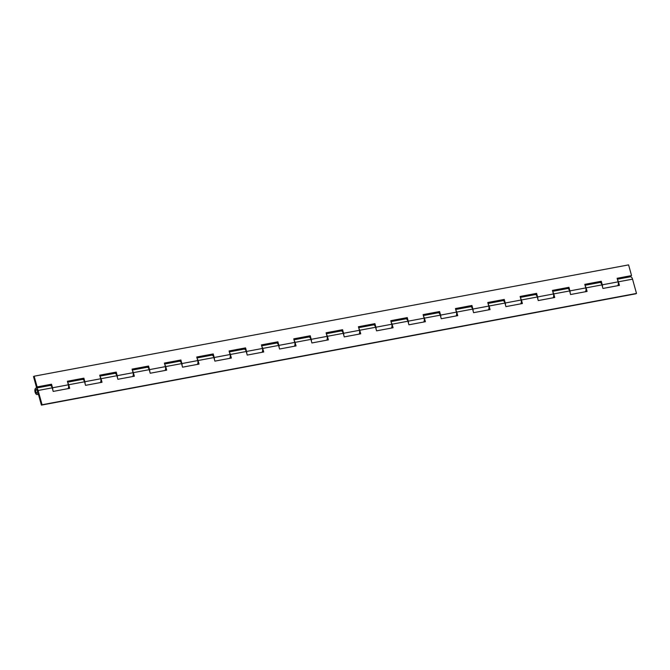 <?xml version="1.0" encoding="UTF-8"?>
<svg xmlns="http://www.w3.org/2000/svg" width="670" height="670" viewBox="0 0 670 670"><rect width="100%" height="100%" fill="white"/><g stroke="black" fill="none" stroke-linecap="round" stroke-linejoin="round"><path stroke-width="1" d="M35.845 391.741A1.633 0.829 -100.6 0 0 36.9 392.93A1.633 0.829 -100.6 0 0 37.352 390.903A1.633 0.829 -100.6 0 0 36.297 389.714A1.633 0.829 -100.6 0 0 35.845 391.741M37.461 390.845A1.868 0.946 -100.6 0 0 36.255 389.479A1.868 0.946 -100.6 0 0 35.736 391.799A1.868 0.946 -100.6 0 0 36.942 393.156A1.868 0.946 -100.6 0 0 37.461 390.845M38.106 390.484L52.21 387.838A3.275 1.658 -100.6 0 0 50.099 385.459L35.996 388.106A3.275 1.658 -100.6 0 0 34.966 391.623A3.275 1.658 -100.6 0 0 37.202 394.538A3.275 1.658 -100.6 0 0 38.173 393.407L41.414 405.116L42.068 404.755L38.106 390.484A3.275 1.658 -100.6 0 0 35.996 388.106M100.24 377.017A3.275 1.658 79.4 0 1 101.036 378.701L116.89 375.728A3.275 1.658 -100.6 0 0 114.779 373.349L99.989 376.121M101.321 382.403L101.103 381.615A3.275 1.658 79.4 0 1 100.559 382.545M132.576 370.962A3.275 1.658 79.4 0 1 133.372 372.646L149.226 369.673A3.275 1.658 -100.6 0 0 147.115 367.294L132.325 370.058M133.657 376.339L133.439 375.56A3.275 1.658 79.4 0 1 132.895 376.481M164.912 364.907A3.275 1.658 79.4 0 1 165.708 366.582L181.562 363.617A3.275 1.658 -100.6 0 0 179.451 361.239L164.661 364.003M165.993 370.284L165.775 369.505A3.275 1.658 79.4 0 1 165.239 370.426M197.248 358.852A3.275 1.658 79.4 0 1 198.052 360.527L213.898 357.562A3.275 1.658 -100.6 0 0 211.787 355.175L196.997 357.947M198.328 364.229L198.111 363.45A3.275 1.658 79.4 0 1 197.575 364.371M229.584 352.797A3.275 1.658 79.4 0 1 230.388 354.472L246.233 351.507A3.275 1.658 -100.6 0 0 244.123 349.12L229.333 351.892M230.664 358.174L230.447 357.395A3.275 1.658 79.4 0 1 229.91 358.316M261.928 346.742A3.275 1.658 79.4 0 1 262.724 348.417L278.578 345.452A3.275 1.658 -100.6 0 0 276.467 343.065L261.677 345.837M263 352.118L262.791 351.34A3.275 1.658 79.4 0 1 262.246 352.261M294.264 340.687A3.275 1.658 79.4 0 1 295.06 342.362L310.913 339.389A3.275 1.658 -100.6 0 0 308.803 337.01L294.013 339.782M295.344 346.063L295.127 345.284A3.275 1.658 79.4 0 1 294.582 346.206M326.6 334.632A3.275 1.658 79.4 0 1 327.396 336.307L343.249 333.333A3.275 1.658 -100.6 0 0 341.139 330.955L326.349 333.727M327.68 340.008L327.463 339.229A3.275 1.658 79.4 0 1 326.918 340.151M358.936 328.568A3.275 1.658 79.4 0 1 359.731 330.251L375.585 327.278A3.275 1.658 -100.6 0 0 373.475 324.9L358.685 327.672M360.016 333.953L359.798 333.174A3.275 1.658 79.4 0 1 359.262 334.096M391.272 322.513A3.275 1.658 79.4 0 1 392.076 324.196L407.921 321.223A3.275 1.658 -100.6 0 0 405.811 318.845L391.02 321.608M392.352 327.898L392.134 327.111A3.275 1.658 79.4 0 1 391.598 328.032M423.608 316.458A3.275 1.658 79.4 0 1 424.411 318.133L440.257 315.168A3.275 1.658 -100.6 0 0 438.147 312.79L423.356 315.553M424.688 321.834L424.47 321.056A3.275 1.658 79.4 0 1 423.934 321.977M455.952 310.403A3.275 1.658 79.4 0 1 456.747 312.078L472.601 309.113A3.275 1.658 -100.6 0 0 470.491 306.734L455.701 309.498M457.024 315.779L456.814 315A3.275 1.658 79.4 0 1 456.27 315.922M488.288 304.347A3.275 1.658 79.4 0 1 489.083 306.022L504.937 303.058A3.275 1.658 -100.6 0 0 502.827 300.671L488.036 303.443M489.368 309.724L489.15 308.945A3.275 1.658 79.4 0 1 488.606 309.867M520.624 298.292A3.275 1.658 79.4 0 1 521.419 299.967L537.273 297.003A3.275 1.658 -100.6 0 0 535.163 294.616L520.372 297.388M521.704 303.669L521.486 302.89A3.275 1.658 79.4 0 1 520.942 303.812M552.959 292.237A3.275 1.658 79.4 0 1 553.755 293.912L569.609 290.947A3.275 1.658 -100.6 0 0 567.498 288.561L552.708 291.333M554.04 297.614L553.822 296.835A3.275 1.658 79.4 0 1 553.286 297.756M585.295 286.182A3.275 1.658 79.4 0 1 586.099 287.857L601.945 284.884A3.275 1.658 -100.6 0 0 599.834 282.505L585.044 285.278M586.376 291.559L586.158 290.78A3.275 1.658 79.4 0 1 585.622 291.701M67.904 383.072A3.275 1.658 79.4 0 1 68.7 384.756L84.554 381.783A3.275 1.658 -100.6 0 0 82.435 379.404L67.653 382.176M68.977 388.458L68.767 387.679A3.275 1.658 79.4 0 1 68.223 388.6M41.414 405.116L635.855 293.795L636.5 293.435L632.539 279.156A3.275 1.658 -100.6 0 0 630.428 276.777L617.388 279.222M42.068 404.755L636.5 293.435M601.945 284.884L602.941 288.46L619.423 285.37L618.435 281.802L632.539 279.156M569.609 290.947L570.597 294.515L587.087 291.425L586.099 287.857M537.273 297.003L538.261 300.57L554.752 297.48L553.755 293.912M504.937 303.058L505.925 306.625L522.407 303.535L521.419 299.967M472.601 309.113L473.59 312.681L490.072 309.59L489.083 306.022M440.257 315.168L441.254 318.736L457.736 315.645L456.747 312.078M407.921 321.223L408.909 324.791L425.4 321.709L424.411 318.133M375.585 327.278L376.574 330.846L393.064 327.764L392.076 324.196M343.249 333.333L344.238 336.901L360.728 333.819L359.731 330.251M310.913 339.389L311.902 342.965L328.384 339.874L327.396 336.307M278.578 345.452L279.566 349.02L296.048 345.929L295.06 342.362M246.233 351.507L247.23 355.075L263.712 351.984L262.724 348.417M213.898 357.562L214.886 361.13L231.376 358.04L230.388 354.472M181.562 363.617L182.55 367.185L199.04 364.095L198.052 360.527M149.226 369.673L150.214 373.24L166.704 370.158L165.708 366.582M116.89 375.728L117.878 379.295L134.36 376.213L133.372 372.646M84.554 381.783L85.542 385.351L102.024 382.269L101.036 378.701M52.21 387.838L53.206 391.414L69.688 388.324L68.7 384.756M618.712 285.504L618.494 284.725A3.275 1.658 79.4 0 1 617.958 285.646M617.631 280.119A3.275 1.658 79.4 0 1 618.435 281.802M67.904 388.659A3.275 1.658 -100.6 0 0 68.382 384.815L67.394 381.247L83.876 378.156L84.864 381.724A3.275 1.658 79.4 0 1 85.09 383.726M50.267 385.443A3.275 1.658 79.4 0 1 50.418 385.401A3.275 1.658 79.4 0 1 51.171 385.577L50.895 384.572L51.54 384.212L52.528 387.779A3.275 1.658 79.4 0 1 52.754 389.781M100.24 382.603A3.275 1.658 -100.6 0 0 100.718 378.759L99.73 375.192L116.212 372.101L117.208 375.669A3.275 1.658 79.4 0 1 117.426 377.671M82.603 379.387A3.275 1.658 79.4 0 1 82.753 379.346A3.275 1.658 79.4 0 1 83.507 379.522L83.231 378.517L67.452 381.473M132.585 376.54A3.275 1.658 -100.6 0 0 133.054 372.704L132.065 369.128L148.556 366.046L149.544 369.614A3.275 1.658 79.4 0 1 149.762 371.616M114.939 373.332A3.275 1.658 79.4 0 1 115.098 373.291A3.275 1.658 79.4 0 1 115.851 373.466L115.567 372.461L99.788 375.418M164.921 370.485A3.275 1.658 -100.6 0 0 165.398 366.641L164.401 363.073L180.892 359.991L181.88 363.559A3.275 1.658 79.4 0 1 182.098 365.552M147.274 367.277A3.275 1.658 79.4 0 1 147.434 367.235A3.275 1.658 79.4 0 1 148.187 367.411L147.903 366.406L132.132 369.354M197.256 364.43A3.275 1.658 -100.6 0 0 197.734 360.586L196.745 357.018L213.227 353.936L214.216 357.504A3.275 1.658 79.4 0 1 214.434 359.497M179.61 361.222A3.275 1.658 79.4 0 1 179.769 361.172A3.275 1.658 79.4 0 1 180.523 361.356L180.247 360.351L164.468 363.299M229.592 358.375A3.275 1.658 -100.6 0 0 230.07 354.531L229.081 350.963L245.563 347.872L246.552 351.449A3.275 1.658 79.4 0 1 246.778 353.442M211.946 355.167A3.275 1.658 79.4 0 1 212.105 355.117A3.275 1.658 79.4 0 1 212.859 355.301L212.583 354.288L196.804 357.244M261.928 352.32A3.275 1.658 -100.6 0 0 262.406 348.475L261.417 344.908L277.899 341.817L278.887 345.385A3.275 1.658 79.4 0 1 279.114 347.387M244.29 349.112A3.275 1.658 79.4 0 1 244.441 349.062A3.275 1.658 79.4 0 1 245.195 349.238L244.918 348.233L229.14 351.189M294.264 346.264A3.275 1.658 -100.6 0 0 294.741 342.42L293.753 338.853L310.235 335.762L311.232 339.33A3.275 1.658 79.4 0 1 311.45 341.332M276.626 343.057A3.275 1.658 79.4 0 1 276.777 343.007A3.275 1.658 79.4 0 1 277.531 343.182L277.254 342.177L261.476 345.134M326.608 340.209A3.275 1.658 -100.6 0 0 327.077 336.365L326.089 332.797L342.579 329.707L343.568 333.275A3.275 1.658 79.4 0 1 343.785 335.276M308.962 336.993A3.275 1.658 79.4 0 1 309.121 336.951A3.275 1.658 79.4 0 1 309.875 337.127L309.59 336.122L293.82 339.079M358.944 334.154A3.275 1.658 -100.6 0 0 359.422 330.31L358.425 326.742L374.915 323.652L375.904 327.22A3.275 1.658 79.4 0 1 376.121 329.221M341.298 330.938A3.275 1.658 79.4 0 1 341.457 330.896A3.275 1.658 79.4 0 1 342.211 331.072L341.926 330.067L326.156 333.024M391.28 328.099A3.275 1.658 -100.6 0 0 391.757 324.255L390.769 320.687L407.251 317.597L408.239 321.165A3.275 1.658 79.4 0 1 408.466 323.166M373.634 324.883A3.275 1.658 79.4 0 1 373.793 324.841A3.275 1.658 79.4 0 1 374.547 325.017L374.27 324.012L358.492 326.968M423.616 322.036A3.275 1.658 -100.6 0 0 424.093 318.2L423.105 314.624L439.587 311.542L440.575 315.109A3.275 1.658 79.4 0 1 440.801 317.111M405.97 318.828A3.275 1.658 79.4 0 1 406.129 318.786A3.275 1.658 79.4 0 1 406.883 318.962L406.606 317.957L390.828 320.913M455.952 315.98A3.275 1.658 -100.6 0 0 456.429 312.136L455.441 308.569L471.923 305.486L472.919 309.054A3.275 1.658 79.4 0 1 473.137 311.048M438.314 312.773A3.275 1.658 79.4 0 1 438.465 312.731A3.275 1.658 79.4 0 1 439.219 312.907L438.942 311.902L423.164 314.85M470.65 306.718A3.275 1.658 79.4 0 1 470.801 306.667A3.275 1.658 79.4 0 1 471.554 306.852L471.278 305.847L455.5 308.795M488.288 309.925A3.275 1.658 -100.6 0 0 488.765 306.081L487.777 302.513L504.267 299.431L505.255 302.999A3.275 1.658 79.4 0 1 505.473 304.992M502.986 300.663A3.275 1.658 79.4 0 1 503.145 300.612A3.275 1.658 79.4 0 1 503.899 300.797L503.614 299.783L487.844 302.74M520.632 303.87A3.275 1.658 -100.6 0 0 521.101 300.026L520.113 296.458L536.603 293.368L537.591 296.944A3.275 1.658 79.4 0 1 537.809 298.937M535.322 294.607A3.275 1.658 79.4 0 1 535.481 294.557A3.275 1.658 79.4 0 1 536.235 294.733L535.95 293.728L520.18 296.684M552.968 297.815A3.275 1.658 -100.6 0 0 553.445 293.971L552.448 290.403L568.939 287.313L569.927 290.88A3.275 1.658 79.4 0 1 570.145 292.882M567.658 288.544A3.275 1.658 79.4 0 1 567.817 288.502A3.275 1.658 79.4 0 1 568.57 288.678L568.294 287.673L552.516 290.629M585.304 291.76A3.275 1.658 -100.6 0 0 585.781 287.916L584.793 284.348L601.275 281.258L602.263 284.825A3.275 1.658 79.4 0 1 602.489 286.827M36.473 387.277L37.118 386.917L34.145 376.205L33.5 376.565L36.473 387.277L50.895 384.572M617.187 278.519L631.55 275.588L628.586 264.885L34.145 376.205M599.993 282.489A3.275 1.658 79.4 0 1 600.153 282.447A3.275 1.658 79.4 0 1 600.906 282.623L600.63 281.618L584.851 284.574M617.639 285.705A3.275 1.658 -100.6 0 0 618.117 281.861L617.129 278.293L631.55 275.588M51.54 384.212L37.118 386.917M600.63 281.618L601.275 281.258M568.294 287.673L568.939 287.313M535.95 293.728L536.603 293.368M503.614 299.783L504.267 299.431M471.278 305.847L471.923 305.486M438.942 311.902L439.587 311.542M406.606 317.957L407.251 317.597M374.27 324.012L374.915 323.652M341.926 330.067L342.579 329.707M309.59 336.122L310.235 335.762M277.254 342.177L277.899 341.817M244.918 348.233L245.563 347.872M212.583 354.288L213.227 353.936M180.247 360.351L180.892 359.991M147.903 366.406L148.556 366.046M115.567 372.461L116.212 372.101M83.231 378.517L83.876 378.156M52.528 387.779L68.382 384.815M84.864 381.724L100.718 378.759M117.208 375.669L133.054 372.704M149.544 369.614L165.398 366.641M181.88 363.559L197.734 360.586M214.216 357.504L230.07 354.531M246.552 351.449L262.406 348.475M278.887 345.385L294.741 342.42M311.232 339.33L327.077 336.365M343.568 333.275L359.422 330.31M375.904 327.22L391.757 324.255M408.239 321.165L424.093 318.2M440.575 315.109L456.429 312.136M472.919 309.054L488.765 306.081M505.255 302.999L521.101 300.026M537.591 296.944L553.445 293.971M569.927 290.88L585.781 287.916M602.263 284.825L618.117 281.861M36.9 392.93L37.352 392.846M36.297 389.714L36.75 389.63M37.202 394.538L38.425 394.312M50.418 385.401L51.087 385.275M82.753 379.346L83.423 379.22M115.098 373.291L115.768 373.165M147.434 367.235L148.103 367.11M179.769 361.172L180.439 361.055M212.105 355.117L212.775 354.991M244.441 349.062L245.111 348.936M276.777 343.007L277.447 342.881M309.121 336.951L309.791 336.826M341.457 330.896L342.127 330.771M373.793 324.841L374.463 324.716M406.129 318.786L406.799 318.66M438.465 312.731L439.135 312.605M470.801 306.667L471.471 306.542M503.145 300.612L503.815 300.487M535.481 294.557L536.151 294.432M567.817 288.502L568.487 288.376M600.153 282.447L600.822 282.321"/></g></svg>
